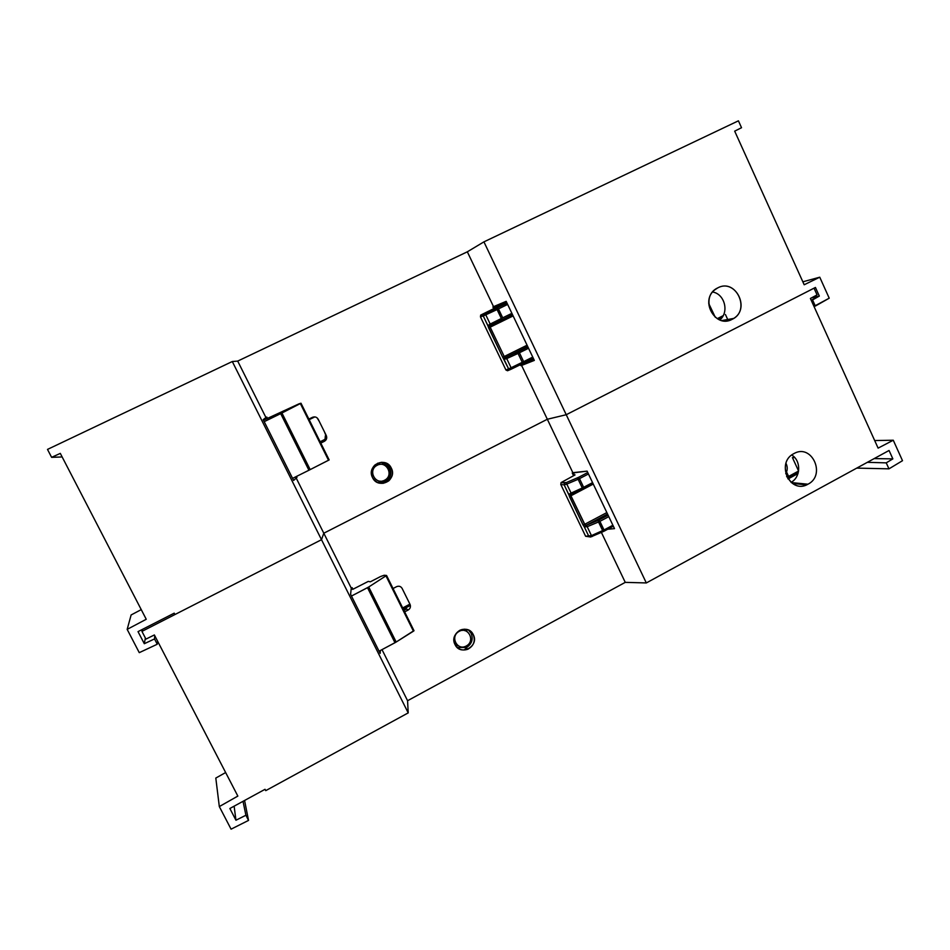 <?xml version="1.0" encoding="UTF-8"?>
<svg xmlns="http://www.w3.org/2000/svg" width="950" height="950" viewBox="0 0 950 950"><rect width="100%" height="100%" fill="white"/><g stroke="black" fill="none" stroke-linecap="round" stroke-linejoin="round"><path stroke-width="1.43" d="M381.176 483.265L385.367 479.786M386.65 466.735L383.325 462.603M725.432 314.521L725.776 315.281L725.432 314.521M726.026 315.816L728.258 320.673L726.026 315.816M798.214 472.827L787.764 478.479M797.988 473.587L788.072 478.954L797.988 473.587M317.11 417.869L319.2 421.266L317.11 417.869M324.484 431.918L325.957 435.67L324.484 431.918M406.351 596.944L408.441 601.172L406.351 596.944M383.123 483.36C390.308 478.052 391.471 471.675 386.614 464.229M326.277 435.599L325.624 435.29L326.277 435.599M786.576 476.211L788.607 476.437L786.564 472.019L788.607 476.437L798.594 471.034L792.419 457.591L794.699 457.556L792.419 457.591M409.913 604.129L402.693 607.941M410.388 605.423L403.299 609.176M471.188 633.424L473.29 634.707C470.131 629.565 465.714 628.069 460.002 630.206C454.444 633.674 452.77 638.447 455.014 644.551C458.066 649.551 462.377 651.094 467.958 649.194C473.765 645.81 475.546 640.977 473.29 634.707L471.188 633.424C473.373 639.243 471.853 643.922 466.628 647.437L457.306 647.568M573.539 475.701L572.244 472.993L572.85 472.684L547.331 419.259L323.796 533.223L351.262 588.121L352.141 587.658L352.937 589.249M396.554 586.684L393.051 588.525L396.554 586.684C398.988 585.722 400.841 586.316 402.147 588.466L410.02 604.342C410.911 606.765 410.293 608.665 408.144 610.031L404.652 611.883L408.144 610.031L406.612 608.903L403.892 610.351M382.019 649.634L407.574 700.72L625.254 582.362L601.386 532.404L625.254 582.362L407.574 700.72L382.019 649.634M473.29 634.707C479.548 646.261 460.441 656.616 455.014 644.551C448.721 632.926 467.934 622.642 473.29 634.707M352.141 587.658L351.262 588.121L350.598 594.308L351.262 588.121L323.796 533.223L321.504 539.695L408.203 712.892L407.574 700.72L408.203 712.892L265.739 790.649L408.203 712.892L321.504 539.695L141.942 631.394L145.944 639.101L154.375 634.956L237.844 796.088L219.319 806.574L231.076 829.172L248.532 820.408L245.908 815.242L235.956 820.23L229.864 808.498L265.05 789.307L265.739 790.649L265.05 789.307L229.864 808.498L235.956 820.23L234.127 806.17L235.956 820.23L245.908 815.242L243.022 801.325L245.908 815.242L248.532 820.408L244.578 800.47L248.532 820.408L231.076 829.172L219.319 806.574L215.804 778.062L225.649 772.54L215.804 778.062L219.319 806.574L237.844 796.088L154.375 634.956L145.944 639.101L141.942 631.394L142.298 629.458L141.942 631.394L321.504 539.695L174.942 614.531L321.504 539.695L232.299 361.522L47.5 449.409L51.621 457.342L60.301 453.387L146.241 619.269L127.169 629.375L139.27 652.65L157.237 644.242L154.541 638.934L144.305 643.708L138.023 631.631L174.23 613.154L174.942 614.531L174.23 613.154L138.023 631.631L144.305 643.708L145.374 638.008L144.305 643.708L154.541 638.934L154.743 635.681L154.541 638.934L157.237 644.242L157.534 641.072L157.237 644.242L139.27 652.65L127.169 629.375L131.124 614.959L141.241 609.615L131.124 614.959L127.169 629.375L146.241 619.269L60.301 453.387L51.621 457.342L61.121 456.997L51.621 457.342L47.5 449.409L232.299 361.522L321.504 539.695L323.796 533.223L321.504 539.695L323.796 533.223L547.331 419.259L323.796 533.223L296.091 477.838L323.796 533.223L547.331 419.259L572.85 472.684L587.1 471.141L614.508 528.639L607.739 529.221M380.166 653.398L380.368 650.524L380.166 653.398L350.598 594.308M861.614 465.452L646.321 582.944L625.254 582.362L646.321 582.944L889.057 450.478L892.857 458.874L886.219 462.864L888.986 468.837L902.5 460.691L893.273 440.23L874.677 440.551L893.273 440.23L878.109 448.127L893.273 440.23L902.5 460.691L888.986 468.837L856.746 468.113L888.986 468.837L886.219 462.864L867.362 462.317L886.219 462.864L892.857 458.874L889.057 450.478L861.614 465.452M810.398 298.466L878.109 448.127L810.398 298.466L817.059 294.892L814.031 288.183L566.236 414.723L547.331 419.259L521.586 365.382L520.968 365.691L520.481 364.669M786.968 477.043L788.168 476.389L786.968 477.043M817.059 294.892L814.031 288.183L566.236 414.723L646.321 582.944L566.236 414.723L547.331 419.259L566.236 414.723L483.93 241.858L467.329 251.809L237.702 361.095L265.929 417.525L266.831 417.074L267.603 418.617M793.903 453.601C811.787 443.116 826.405 475.107 807.963 484.215C790.151 494.867 775.295 462.686 793.903 453.601L793.594 453.767C776.162 462.674 789.034 493.276 806.621 484.868L807.963 484.215C826.405 475.107 811.787 443.116 793.903 453.601M572.244 472.993L587.1 471.141M874.178 458.601L892.857 458.874L874.178 458.601M791.338 482.576L807.963 484.215L791.338 482.576M791.73 455.014C801.278 460.631 800.862 477.221 791.053 482.351M467.186 631.679L465.916 629.292M455.572 645.537L458.244 645.715M583.846 488.526L583.644 487.303L592.574 482.624L583.644 487.303L583.834 488.514L583.015 488.918L582.291 487.968L583.644 487.303L582.291 487.968L583.027 488.918L583.834 488.514M593.073 483.669L583.894 488.49M582.967 488.941L571.852 494.024L571.104 493.086L582.291 487.968L578.134 479.287L566.794 484.096L571.104 493.086L568.741 494.416L570.641 494.796L570.926 495.781L593.263 484.072L570.926 495.781L584.606 524.352L583.015 524.923L564.169 484.868L566.794 484.096L571.104 493.086L582.291 487.968L578.134 479.287L566.794 484.096L566.366 482.553L577.683 477.743L578.134 479.287L579.5 478.634L578.514 477.363L587.765 472.53M575.047 474.917L572.886 474.323L575.047 474.917L561.082 482.576L564.775 483.004L564.169 484.868L564.751 483.016L566.366 482.553L566.794 484.096L564.169 484.868L568.741 494.416L570.463 493.359L571.472 494.19L570.641 494.796L582.516 488.395L571.852 494.024M577.683 477.755L566.366 482.553L561.07 482.588L566.366 482.553L578.514 477.363M587.753 536.358L585.604 536.251L560.785 484.464L564.169 484.868L560.785 484.464L561.058 482.6M575.581 472.387L572.684 473.896M603.369 531.513L604.176 531.121L603.357 531.525L602.656 530.611L598.536 521.989L587.195 526.692L586.352 525.267L607.537 514.021L586.352 525.267L584.606 524.352L583.015 524.923L569.347 496.363L570.926 495.781L585.271 525.35L584.309 526.918L583.015 524.923L584.309 526.918L587.195 526.692L591.458 535.61L602.656 530.611L598.536 521.989L587.195 526.692L591.458 535.61L604.01 529.957L602.656 530.611L603.369 531.513M585.604 536.251L590.639 536.999L588.857 536.406L584.309 526.918L588.857 536.406L591.458 535.61L592.194 536.513L591.458 535.61L585.604 536.251M606.848 512.561L584.606 524.352L606.848 512.561M598.072 520.422L586.732 525.112L598.072 520.422L598.536 521.989L599.901 521.348L604.176 531.121L604.01 529.957L612.881 525.231L604.01 529.957L599.901 521.348L598.892 520.042L598.072 520.422M608.083 515.161L598.892 520.042L608.083 515.161M613.356 526.229L604.259 531.074M608.784 516.622L599.901 521.348L608.784 516.622M603.298 531.549L590.639 536.999M588.454 473.967L579.5 478.634L583.644 487.303L579.5 478.634L588.454 473.967M386.614 575.605L413.951 630.622L396.174 642.034L379.074 651.201L394.974 642.722L367.508 587.682L351.464 596.054L368.719 586.993L367.508 587.682L394.974 642.722L396.174 642.034L368.719 586.993L386.543 575.474L368.719 586.993L396.174 642.034L413.452 631.18L386.056 576.056L413.452 631.18L414.01 630.729L386.626 575.593M384.18 575.249L386.543 575.474L384.18 575.249L380.594 576.508L370.369 581.792L368.256 581.412L370.369 581.792M351.179 588.81L352.747 589.356L368.256 581.412M708.724 303.478L715.291 317.288M717.25 318.666L723.188 315.661M320.126 441.762L325.601 439.054M325.553 439.173L320.174 441.833L325.553 439.173M309.154 419.674L314.818 416.907M381.639 462.27L383.931 464.966L381.639 462.27C385.332 462.816 388.016 464.728 389.761 468.006L391.305 468.113C386.781 461.605 381.259 460.619 374.739 465.156C371.308 468.825 370.571 472.969 372.531 477.601C376.924 483.978 382.351 485.034 388.811 480.795C392.457 477.126 393.288 472.898 391.305 468.113L389.761 468.006C391.733 472.756 390.913 476.947 387.291 480.593L385.082 482.089L379.62 483.182M312.467 417.323L308.869 419.093L312.467 417.323C314.961 416.409 316.872 417.062 318.214 419.282L326.301 435.587C327.216 438.021 326.574 439.933 324.378 441.311L320.791 443.092L325.838 440.111L326.301 435.587L325.375 435.801L324.924 440.301L323.475 441.477L324.378 441.311L320.684 442.866M296.507 476.425L296.994 477.387L293.609 480.439L263.197 419.674L265.929 417.525L263.197 419.674M520.315 364.325L519.911 363.458M515.636 354.528L515.007 353.198M493.715 308.655L492.907 306.969L493.537 306.66L467.329 251.809L493.537 306.66L506.172 301.34L534.327 360.406L521.586 365.382L547.331 419.259L566.236 414.723L787.277 301.839L566.236 414.723L483.93 241.858L467.329 251.809L237.702 361.095L232.299 361.522L237.702 361.095L265.929 417.525L266.831 417.074M391.305 468.113C397.729 480.011 378.1 489.974 372.531 477.601C366.071 465.642 385.795 455.739 391.305 468.113M721.632 318.048L718.794 319.485M718.129 319.164L722.392 317.003L718.129 319.164M533.936 359.575L526.538 362.484L533.936 359.575M492.907 306.969L506.172 301.34M728.306 319.984L730.111 319.069M738.423 120.828L483.93 241.858L738.423 120.828L741.534 127.716L738.423 120.828M61.976 456.606L61.121 456.997L61.976 456.606M727.973 320.055L728.258 320.673L727.973 320.055M734.682 131.148L804.187 284.762L819.755 277.198L802.857 281.806L819.755 277.198L804.187 284.762L734.682 131.148L741.534 127.716L734.682 131.148M787.277 301.839L815.432 287.458L819.328 296.079L812.523 299.927L815.361 306.054L829.219 298.193L819.755 277.198L829.219 298.193L813.972 306.375L815.361 306.054L812.523 299.927L811.193 300.224L819.328 296.079L815.432 287.458L787.277 301.839M717.773 287.874C736.119 277.768 751.141 310.614 732.212 319.295C713.913 329.591 698.666 296.543 717.773 287.874L714.756 289.857C699.651 301.364 715.92 328.652 732.212 319.295L733.721 318.428C750.738 308.251 735.134 278.207 717.773 287.874M811.478 297.884L819.328 296.079L811.478 297.884M723.496 320.839L732.212 319.295L723.496 320.839M712.631 292.006C724.696 293.93 729.398 312.17 719.851 319.936M520.802 365.334L526.538 362.484M534.327 360.406L520.968 365.691M518.474 351.607L527.903 346.928L518.474 351.607M495.271 307.895L480.807 315.032L485.391 313.417L485.771 314.83L485.379 313.452L496.696 308.168L497.076 309.569L485.771 314.83L490.188 324.057L501.339 318.499L497.076 309.569L507.644 304.428L498.465 308.904L502.716 317.822L501.339 318.499L497.076 309.569L480.439 316.813L505.934 370.001L508.618 368.885L503.951 359.136L506.718 358.589L511.1 367.757L522.263 362.306L523.07 363.399L522.263 362.306L523.64 361.641L519.413 352.782L523.64 361.641L522.263 362.306L518.035 353.447L506.718 358.589L511.1 367.757L522.263 362.306L518.035 353.447L506.718 358.589L506.314 357.164L517.631 352.011L518.035 353.447L528.533 348.258L519.413 352.782L518.51 351.619L519.413 352.782L518.035 353.447L517.619 352.034L505.946 357.319L527.701 346.512L505.946 357.319L504.236 356.523L502.692 357.224L483.265 315.946L483.883 314.07L507.039 303.157M506.314 357.164L527.915 346.952M533.318 358.293L523.913 362.995L523.64 361.641L523.901 362.995L511.931 368.838L523.07 363.411M523.64 361.641L532.748 357.093L523.64 361.641M522.619 362.936L521.764 363.363M521.443 362.71L521.859 363.565L509.449 369.752M510.447 369.538L507.502 370.749L505.934 370.001L511.1 367.757L508.618 368.885L510.447 369.538L511.931 368.838L510.447 369.538L508.618 368.885L502.692 357.224L488.644 327.892L490.188 327.168L489.856 326.088L490.663 325.387L489.559 324.378L487.968 325.755L483.265 315.946L480.439 316.813L480.807 315.032L483.883 314.07L483.265 315.946L485.771 314.83L490.188 324.057L487.968 325.755L489.856 326.088L487.968 325.755L488.644 327.892L490.188 327.168L504.236 356.523L502.692 357.224L503.951 359.136L504.889 357.473L503.951 359.136L506.077 358.874L505.946 357.319L504.236 356.523L490.188 327.168L513.131 315.923L490.188 327.168L489.856 326.088L512.489 314.593M516.562 352.486L517.204 353.827M506.576 302.183L493.513 308.239M511.884 313.334L502.716 317.822L497.586 307.764M496.672 308.192L480.569 315.21M511.1 367.757L511.931 368.838L511.1 367.757M527.072 345.194L504.236 356.523L527.072 345.194M512.537 314.676L490.663 325.387L512.537 314.676M502.17 319.639L491.031 325.197L490.188 324.057L501.339 318.499L502.17 319.639M300.984 403.251L329.151 459.919L308.928 470.238L292.576 478.384L308.928 470.238L280.689 413.63L264.195 421.669L281.948 413.001L280.689 413.63L308.928 470.238L310.175 469.609L281.948 413.001L300.972 403.228L281.948 413.001L310.175 469.609L328.522 460.263L300.366 403.596L328.522 460.263L329.151 459.919L300.996 403.239L298.989 403.845L300.972 403.228M263.471 420.233L298.989 403.845M283.302 411.006L285.012 410.519M785.721 473.741C787.633 470.321 787.728 466.842 785.982 463.327M466.308 645.976C457.33 651.296 449.54 636.381 459.111 631.394C468.101 626.109 475.843 640.989 466.308 645.976M464.787 649.384L466.438 648.173L464.787 649.384M456.131 643.696L454.812 644.136L456.119 643.672M464.455 630.574L464.301 629.185L464.455 630.574M455.561 642.782L454.967 643.102L454.385 641.903L455.513 642.675M464.479 630.574L464.324 629.185L464.479 630.574M462.056 629.47L462.294 630.444M455.109 641.749L454.136 641.939M457.532 645.193L455.537 645.477M471.331 633.508L468.504 630.052M464.372 629.173L464.989 630.693M465.179 646.475L466.628 647.437L465.179 646.475M456.451 644.124L454.836 644.183M384.572 480.249C375.357 485.391 367.341 470.072 377.186 465.274C386.412 460.156 394.357 475.451 384.572 480.249M379.596 483.182L382.351 480.997L379.608 483.182M378.017 482.683L380.273 481.116L378.029 482.695M373.255 469.442L372.519 468.184L373.255 469.442M377.661 463.196L379.81 464.455M465.892 647.805L467.958 649.194M806.621 484.868L792.466 483.419M388.811 480.795L387.291 480.593M733.721 318.428L721.881 320.554M325.838 440.111L324.924 440.301M505.899 357.354L527.701 346.501M465.88 647.805L464.301 646.736"/></g></svg>
